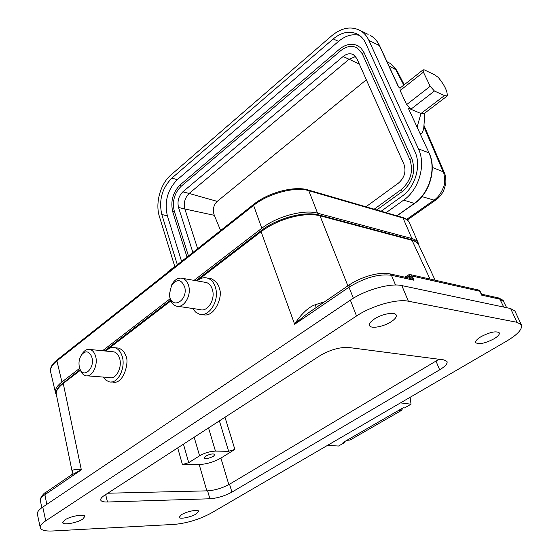 <?xml version="1.0" encoding="UTF-8"?>
<svg xmlns="http://www.w3.org/2000/svg" width="559" height="559" viewBox="0 0 559 559"><rect width="100%" height="100%" fill="white"/><g stroke="black" fill="none" stroke-linecap="round" stroke-linejoin="round"><path stroke-width="0.84" d="M406.596 277.571L407.874 276.719L408.154 275.021M407.986 277.879L407.874 276.719L409.803 276.37L414.009 280.248L409.111 278.123M79.664 368.115L79.434 367.347C78.442 362.728 79.147 358.55 81.558 354.804C85.59 350.374 88.944 350.968 91.62 356.586C95.82 367.801 83.137 379.847 79.664 368.115M81.719 354.553L82.641 353.078C84.877 350.095 87.351 348.9 90.069 349.494C92.396 350.179 94.136 352.114 95.289 355.293C98.754 364.244 92.263 377.877 85.632 375.718C83.207 375.033 81.418 373.049 80.265 369.758M112.394 351.723L114.05 351.884C116.391 352.561 118.145 354.462 119.319 357.578C122.84 366.355 116.405 379.701 109.739 377.57L87.323 375.844M105.993 351.08C108.753 348.117 111.702 346.992 114.847 347.719C117.928 348.62 120.248 351.122 121.806 355.238C126.495 366.872 117.956 384.599 109.124 381.79L105.93 380.176L103.317 377.073M116.621 347.908L118.787 348.131C122.449 349.738 124.72 352.233 125.593 355.608C129.856 360.269 123.951 385.102 112.722 382.056L111.388 381.958M169.712 296.361L169.426 294.188L171.613 285.097C177.168 278.557 181.556 279.276 184.77 287.263C188.027 300.462 172.095 309.847 169.712 296.361M171.278 285.684L172.298 283.734C175.302 279.123 178.803 277.348 182.786 278.403C185.791 279.549 187.81 282.225 188.83 286.432C191.395 296.431 183.275 308.841 176.134 306.046C173.004 304.907 170.928 302.174 169.915 297.835L169.615 295.823M204.51 282.197L206.544 282.554C209.555 283.679 211.582 286.306 212.63 290.435C215.236 300.218 207.186 312.334 200.031 309.581L178.23 306.353M197.194 280.918C200.583 277.97 204.098 277.054 207.724 278.179C211.7 279.675 214.376 283.147 215.76 288.591C219.24 301.574 208.556 317.659 199.081 314.025L195.517 312.013L192.694 308.491M208.954 278.396L211.602 278.871C216.284 281.422 218.904 284.866 219.456 289.22C223.125 294.991 215.033 318.553 202.658 314.542L201.883 314.431M213.475 456.27L214.929 454.467C213.084 453.412 209.925 453.985 205.453 456.193L204.028 457.996C205.908 459.03 209.059 458.45 213.475 456.27M391.146 321.753C395.178 319.084 396.841 316.827 396.142 314.983C394.871 311.573 381.902 313.927 374.432 318.972C370.498 321.628 368.877 323.843 369.576 325.631C370.903 329.048 383.67 326.722 391.146 321.753M196.139 513.987L198.648 511.192C198.214 509.109 186.734 511.408 181.528 514.65L179.09 517.396C179.572 519.486 190.933 517.194 196.139 513.987M82.711 519.143L84.877 516.348C84.409 513.679 70.238 516.195 64.781 519.961L62.685 522.7C63.23 525.376 77.247 522.861 82.711 519.143M493.925 338.859C498.027 336.364 499.802 334.345 499.25 332.808C496.057 330.788 489.964 332.088 480.971 336.707C476.946 339.194 475.206 341.186 475.765 342.681C478.937 344.7 484.988 343.429 493.925 338.859M423.953 125.356L444.587 173.241L443.182 171.809C444.258 172.102 445.488 184.47 443.462 187.125C441.282 193.016 438.144 197.348 434.064 200.136L406.624 219.38M388.764 62.657L390.343 63.474C393.739 66.346 395.486 68.289 395.576 69.288L403.773 85.115M421.521 133.335L420.417 134.181M424.896 113.016L423.673 129.045L422.234 132.804L420.242 133.804M174.848 266.734L159.406 216.543C155.074 203.224 160.405 183.778 170.823 175.065L331.822 35.692C341.654 27.643 351.136 25.931 360.262 30.549C363.972 32.743 366.851 36.035 368.898 40.43L379.554 45.635C377.472 41.205 374.523 37.865 370.701 35.622C374.411 37.802 377.283 41.073 379.33 45.433L398.532 87.05L400.335 87.84M396.834 215.774L414.282 203.413L403.682 200.115L386.136 212.658M417.105 127.005L420.983 113.512L410.844 109.243L406.631 104.603L400.139 90.53L400.006 88.105M408.273 108.153L429.095 152.984L408.273 108.153L410.844 109.243L434.441 91.026L430.192 86.296L406.631 104.603M424.435 113.358L447.277 95.945C447.514 91.236 444.517 85.059 438.277 77.421L434.287 74.626L424.274 69.861L423.1 69.819L423.415 72.153L430.192 86.296M434.441 91.026L444.447 95.589L420.983 113.512L423.883 113.784M177.343 264.763L161.803 214.523C158.665 200.381 161.998 188.257 171.816 178.167L333.234 38.927C341.815 31.94 350.074 30.445 358.019 34.441C361.31 36.37 363.846 39.27 365.649 43.162L414.869 151.503C421.612 165.408 415.337 187.125 401.991 196.251L381.175 211.218M403.682 200.115C418.984 189.704 426.196 164.765 418.432 148.855L368.898 40.43M359.423 35.35C352.387 33.652 345.42 35.664 338.53 41.38L177.343 179.635C167.532 189.662 164.213 201.722 167.372 215.802L181.591 261.395M167.665 272.016L167.078 272.883M444.447 95.589L447.277 95.945M356.376 45.055L360.667 47.732L363.741 51.924L411.773 158.393C416.022 171.222 412.842 182.276 402.235 191.562L376.78 209.939M188.467 255.959L174.268 211.036C172.081 201.422 174.352 193.197 181.074 186.364L340.55 50.813C346.294 46.208 351.814 45.216 357.117 47.836L362.239 53.699L364.035 52.539M192.883 252.465L178.531 207.473C177.14 201.373 178.58 196.167 182.849 191.842L343.058 56.536C346.664 53.664 350.123 53.042 353.442 54.67L356.859 58.534L403.926 164.192C406.316 171.473 404.506 177.762 398.504 183.059L365.956 206.788M355.615 56.501L349.089 59.24L343.058 56.536M182.849 191.842L189.152 193.456L349.089 59.24L359.332 64.096M366.327 79.79L217.206 201.373L189.152 193.456C184.889 197.746 183.457 202.924 184.854 208.989L178.531 207.473M197.641 248.699L184.854 208.989L214.314 215.327L220.609 230.525M217.206 201.373C213.426 205.188 212.462 209.842 214.314 215.327M311.587 310.678L309.483 312.118C305.431 314.906 300.49 318.958 294.649 324.276C299.715 315.611 308.54 306.828 315.199 304.746L324.604 301.776M80.433 370.24L63.237 383.432C57.654 387.918 55.39 391.782 56.452 395.01L72.293 472.236M316.233 307.499L315.199 304.746M347.88 285.859L319.979 215.753C303.97 211.742 277.809 218.995 261.081 231.699L196.95 280.877M395.555 285.027L391.433 275.28C378.82 273.637 364.671 277.613 348.984 287.207L294.649 324.276L261.081 231.699L261.235 230.574M430.004 279.06L412.067 240.342C415.309 241.222 417.482 242.662 418.586 244.653C417.273 242.299 414.89 240.649 411.431 239.699L411.165 239.629M410.187 274.581L412.137 276.041L409.803 276.37L409.349 278.158L410.376 278.403L389.434 273.77M206.823 490.858L199.2 464.557L182.416 464.536L177.706 447.892M199.2 464.557C206.648 464.152 213.873 462 220.889 458.094L228.848 484.618M183.45 444.167L188.732 462.656L199.584 455.809C204.727 452.916 210.016 451.344 215.453 451.099L228.638 451.281L234.878 449.429L220.889 458.094M188.732 462.656L182.416 464.536M63.586 382.307L63.237 383.432L81.328 469.833L44.916 494.673L45.489 492.626L71.496 474.843L72.356 473.033L72.3 471.426C72.027 469.665 75.039 469.134 81.328 469.833L70.49 475.527M72.384 472.795L72.3 471.426M503.68 301.664L497.929 297.8M46.774 504.386L44.916 494.673C41.394 497.168 39.913 499.222 40.465 500.85L41.771 507.782M482.131 294.286L481.69 295.159L481.103 293.321M506.657 307.695L503.491 301.287C503.883 300.735 502.234 299.617 498.558 297.94L482.326 294.341L481.187 293.496L480.209 291.463L477.931 289.883M400.496 402.892L411.033 404.199L404.534 407.944L403.144 407.791L343.058 442.504L344.484 442.602L338.544 446.026L327.476 445.39M411.033 404.199L410.11 397.295M344.484 442.602L344.288 441.792M347.384 440.01L350.158 440.01L401.187 410.586L398.483 410.481M403.214 407.797L401.187 410.586M350.158 440.01L346.72 440.394M107.761 493.227L207.599 490.837C215.068 490.306 222.391 488.098 229.553 484.213L439.004 359.262M439.654 369.82L231.936 492.109C224.767 495.959 217.423 498.188 209.911 498.775L107.475 502.01C103.632 502.101 101.403 501.486 100.781 500.172C100.347 498.88 101.563 497.279 104.435 495.386L319.874 355.748C330.048 349.808 339.606 347.048 348.55 347.474L443.909 359.898L446.997 361.421C447.759 363.581 445.313 366.383 439.654 369.82L436.048 361.212M517.019 322.298L408.363 301.217L401.837 285.586C390.385 282.819 365.188 289.897 350.36 300.141L42.777 507.076C38.578 509.962 36.803 512.407 37.446 514.42L40.332 528.003C41.429 530.323 45.6 531.316 52.846 530.973L174.457 524.384C187.097 523.168 199.2 519.479 210.771 513.323L506.817 341.004C517.92 334.331 522.742 328.902 521.302 324.716L517.019 322.298L510.591 308.519L514.916 311.056L521.302 324.716M408.363 301.217C396.918 298.646 371.539 305.836 356.53 315.989L45.733 520.827C41.499 523.671 39.703 526.068 40.332 528.003M401.837 285.586L510.591 308.519M194.043 280.373L261.801 228.268C276.663 216.459 304.012 209.122 317.561 213.189L411.927 238.581C415.071 239.448 417.154 240.866 418.174 242.837L418.796 245.066M56.326 394.507L55.579 393.11C54.565 389.833 56.676 386.122 61.923 381.979L79.72 368.29M102.542 350.738L170.139 298.751M410.215 276.23L408.853 274.707M444.587 173.241C446.299 177.496 445.886 184.316 445.691 184.177L443.629 190.682C441.589 194.672 439.032 197.739 435.957 199.898L434.064 200.136L421.905 196.621M386.982 61.742L390.343 63.474L396.652 70.12L388.917 65.92M423.848 126.711L443.182 171.809L432.282 167.414M418.432 148.855L428.879 152.81C436.635 168.552 429.501 193.169 414.282 203.413L414.617 203.378C429.773 193.134 436.852 168.769 429.095 152.984M368.143 34.379L360.262 30.549M338.53 41.38L333.234 38.927M177.343 179.635L171.816 178.167M167.372 215.802L161.803 214.523M423.415 72.153L400.139 90.53M402.235 191.562L401.152 189.669M411.773 158.393L409.831 159.532L362.239 53.699M339.523 49.157L340.55 50.813M180.215 184.847L181.074 186.364M358.186 45.894C352.086 42.931 345.86 44.028 339.502 49.178L180.187 184.868C172.829 192.338 170.348 201.331 172.752 211.84L174.268 211.036M353.372 298.22L348.984 287.207L349.228 284.936M170.893 300.868L105.476 351.031M195.936 280.702L261.151 230.643C276.698 218.366 304.837 210.729 319.336 215.061L411.431 239.699L412.067 240.342L319.979 215.753L319.07 214.991M503.764 307.08L499.851 299.156L481.69 295.159L479.839 291.26L412.137 276.041L414.009 280.248L391.433 275.28L390.091 273.917C379.98 271.339 360.834 276.887 349.033 285.076L309.483 312.118M224.991 417.252L234.878 449.429M438.361 359.716L438.102 359.144M228.638 451.281L219.387 420.878M199.584 455.809L194.169 437.222M215.453 451.099L208.528 427.914M40.374 500.382C38.948 499.788 44.049 492.437 45.489 492.626L45.733 492.458M231.936 492.109L229.553 484.213M209.911 498.775L207.599 490.837M107.475 502.01L105.658 494.589M45.733 520.827L42.777 507.076M356.53 315.989L350.36 300.141M411.927 238.581L403.032 218.024L402.187 217.332M317.561 213.189L308.778 190.661L403.032 218.024C406.176 218.96 408.273 220.449 409.321 222.489L409.614 223.153M261.801 228.268L253.611 205.398C268.201 193.47 295.257 186.301 308.778 190.661L307.925 189.913M61.923 381.979L56.92 360.883L253.611 205.398L253.744 204.308M55.355 392.132L50.729 372.287C49.688 368.884 51.749 365.083 56.92 360.883L57.235 359.793M478.553 290.023L410.823 274.721L408.985 274.665L404.891 277.194M81.558 354.804L82.641 353.078M90.069 349.494L114.05 351.884M114.847 347.719L118.787 348.131M171.613 285.097L172.298 283.734M182.786 278.403L206.544 282.554M207.724 278.179L211.602 278.871M407.336 219.946L435.678 200.094M396.652 70.12L404.241 84.744M414.568 203.413L397.03 215.83M379.554 45.635L398.7 87.12M423.1 69.819L399.902 88.182M174.75 266.405L167.518 272.135M374.181 209.185L401.117 189.697C410.746 181.214 413.653 171.159 409.831 159.532M172.752 211.84L187.02 257.098M56.263 394.151C56.089 391.076 57.346 388.177 60.037 385.451L80.196 369.555M104.456 350.926L170.6 300.155M309.49 312.111L311.629 310.65M435.147 280.22L418.586 244.653M480.209 291.456L479.084 290.324M50.506 371.393C50.01 367.64 52.225 363.797 57.144 359.87L253.66 204.37C268.117 192.589 294.488 185.553 308.17 189.983L402.431 217.402C405.806 218.415 408.105 220.113 409.321 222.489L418.174 242.837"/></g></svg>
